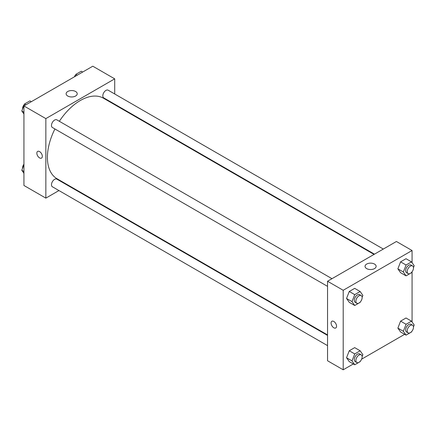 <?xml version="1.0" encoding="UTF-8"?>
<svg xmlns="http://www.w3.org/2000/svg" width="436" height="436" viewBox="0 0 436 436"><rect width="100%" height="100%" fill="white"/><g stroke="black" fill="none" stroke-linecap="round" stroke-linejoin="round"><path stroke-width="0.65" d="M58.947 190.559L45.845 198.124L23.936 185.474L23.936 105.959L92.797 66.201L114.706 78.851L114.706 93.98M114.706 104.204L114.706 104.695M67.743 91.495A5.554 3.205 180 0 1 73.793 90.797A5.554 3.205 180 0 1 77.221 93.756A5.554 3.205 180 0 1 71.668 96.961A5.554 3.205 180 0 1 66.119 93.756A5.554 3.205 180 0 1 67.743 91.495M45.845 198.124L45.845 118.608L23.936 105.959M45.845 118.608L114.706 78.851M37.649 151.396A3.875 2.235 -120 0 0 37.055 154.497A3.875 2.235 -120 0 0 39.589 157.914A3.875 2.235 60 0 1 37.055 154.502A3.875 2.235 60 0 1 37.649 151.396A3.875 2.235 60 0 1 41.524 153.63A3.875 2.235 60 0 1 41.524 158.105A3.875 2.235 60 0 1 39.583 157.914A3.875 2.235 -120 0 0 41.524 158.105M68.229 185.202L67.798 185.447M331.981 278.691L56.822 119.835A4.425 2.556 120 0 0 52.396 122.391A4.425 2.556 120 0 0 52.396 127.503L327.55 286.359M327.55 335.415L56.822 179.109A4.425 2.556 120 0 0 53.41 180.297A4.425 2.556 120 0 0 51.481 184.75A4.425 2.556 120 0 0 52.396 186.777L327.55 345.634M383.315 249.054L108.155 90.198A4.425 2.556 120 0 0 104.744 91.38A4.425 2.556 120 0 0 102.814 95.838A4.425 2.556 120 0 0 103.73 97.866L374.459 254.166M54.931 128.963A46.478 26.836 120 0 0 47.41 157.461A46.478 26.836 120 0 0 57.034 178.738L327.55 334.919M374.034 254.417L103.517 98.236A46.478 26.836 120 0 0 59.356 121.295M353.324 363.956L343.203 369.799L327.55 360.763L327.55 281.247L396.417 241.49L412.064 250.526L412.064 262.701M361.624 359.166L404.657 334.319M346.544 298.475L349.258 302.333L346.544 298.475L349.258 291.488L346.544 298.475L352.026 301.636L354.735 294.649L360.158 291.521L362.866 295.379L362.125 297.281M354.681 288.36L349.258 291.488L354.681 288.36L360.158 291.521M397.877 268.838L400.591 272.696L397.877 268.838L400.591 261.851L397.877 268.838L403.355 271.999L406.069 265.012L411.491 261.883L414.2 265.742L413.459 267.644M406.014 258.722L400.591 261.851L406.014 258.722L411.491 261.883M397.877 328.112L400.591 331.97L397.877 328.112L400.591 321.125L397.877 328.112L403.355 331.273L406.069 324.291L411.491 321.158L414.2 325.016L413.459 326.918M406.014 317.997L400.591 321.125L406.014 317.997L411.491 321.158M343.203 369.799L343.203 290.283L412.064 250.526M412.064 271.797L412.064 321.981M346.544 357.749L349.258 361.608L346.544 357.749L349.258 350.762L346.544 357.749L352.026 360.91L354.735 353.928L360.158 350.795L362.866 354.653L362.125 356.555M354.681 347.634L349.258 350.762L354.681 347.634L360.158 350.795M366.665 268.609A5.554 3.205 180 0 1 365.041 266.341A5.554 3.205 180 0 1 370.589 263.137A5.554 3.205 180 0 1 376.143 266.341A5.554 3.205 180 0 1 372.715 269.301A5.554 3.205 180 0 1 366.665 268.609M343.203 290.283L327.55 281.247M336.554 326.204A3.875 2.235 60 0 1 335.747 327.976A3.875 2.235 60 0 1 331.878 325.741A3.875 2.235 60 0 1 331.878 321.267A3.875 2.235 60 0 1 334.859 322.302A3.875 2.235 60 0 1 336.554 326.204M331.878 321.267A3.875 2.235 -120 0 0 331.878 325.741A3.875 2.235 -120 0 0 335.753 327.976M360.321 301.935L360.158 302.366L354.735 305.494L352.026 301.636M361.226 295.575L359.656 294.676A4.425 2.556 120 0 0 356.245 295.859A4.425 2.556 120 0 0 354.315 300.317A4.425 2.556 120 0 0 355.231 302.339L356.795 303.243A4.425 2.556 120 0 0 361.226 300.687A4.425 2.556 120 0 0 361.226 295.575A4.425 2.556 120 0 0 357.814 296.763A4.425 2.556 120 0 0 355.88 301.216A4.425 2.556 120 0 0 356.795 303.243M354.735 305.494L349.258 302.333M354.735 294.649L349.258 291.488M411.655 272.298L411.491 272.729L406.069 275.857L403.355 271.999M412.56 265.938L410.99 265.039A4.425 2.556 120 0 0 407.578 266.222A4.425 2.556 120 0 0 405.649 270.68A4.425 2.556 120 0 0 406.565 272.702L408.129 273.606A4.425 2.556 120 0 0 412.56 271.05A4.425 2.556 120 0 0 412.56 265.938A4.425 2.556 120 0 0 409.148 267.126A4.425 2.556 120 0 0 407.213 271.579A4.425 2.556 120 0 0 408.129 273.606M406.069 275.857L400.591 272.696M406.069 265.012L400.591 261.851M360.321 361.21L360.158 361.64L354.735 364.769L352.026 360.91M361.226 354.855L359.656 353.95A4.425 2.556 120 0 0 356.245 355.133A4.425 2.556 120 0 0 354.315 359.591A4.425 2.556 120 0 0 355.231 361.618L356.795 362.518A4.425 2.556 120 0 0 361.226 359.962A4.425 2.556 120 0 0 361.226 354.855A4.425 2.556 120 0 0 357.814 356.038A4.425 2.556 120 0 0 355.88 360.496A4.425 2.556 120 0 0 356.795 362.518M354.735 364.769L349.258 361.608M354.735 353.928L349.258 350.762M411.655 331.573L411.491 332.003L406.069 335.131L403.355 331.273M412.56 325.218L410.99 324.313A4.425 2.556 120 0 0 407.578 325.496A4.425 2.556 120 0 0 405.649 329.954A4.425 2.556 120 0 0 406.565 331.981L408.129 332.881A4.425 2.556 120 0 0 412.56 330.325A4.425 2.556 120 0 0 412.56 325.218A4.425 2.556 120 0 0 409.148 326.401A4.425 2.556 120 0 0 407.213 330.859A4.425 2.556 120 0 0 408.129 332.881M406.069 335.131L400.591 331.97M406.069 324.291L400.591 321.125M23.936 114.019L21.8 110.984L24.509 103.997L29.931 100.869L31.343 101.681M23.936 112.216L21.8 110.984M25.92 104.809L24.509 103.997M24.345 104.427A4.425 2.556 120 0 0 22.525 108.76A4.425 2.556 120 0 0 22.541 109.082M75.03 76.458L75.842 74.36L81.265 71.231L82.677 72.044M77.254 75.172L75.842 74.36M75.679 74.79A4.425 2.556 120 0 0 74.376 76.834M23.936 173.299L21.8 170.258L23.936 164.759M23.936 171.49L21.8 170.258M23.936 164.203A4.425 2.556 120 0 0 22.525 168.034A4.425 2.556 120 0 0 22.541 168.356"/></g></svg>
